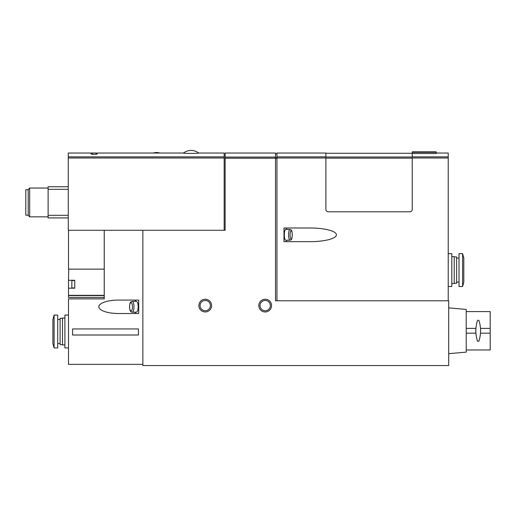 <?xml version="1.0" encoding="UTF-8"?>
<svg xmlns="http://www.w3.org/2000/svg" width="516" height="516" viewBox="0 0 516 516"><rect width="100%" height="100%" fill="white"/><g stroke="black" fill="none" stroke-linecap="round" stroke-linejoin="round"><path stroke-width="0.77" d="M275.512 157.077L225.137 157.077L225.137 153.033L275.512 153.033L275.512 158.206L225.137 158.206L225.137 230.271L142.861 230.271L142.861 365.56L448.701 365.56L448.701 300.796L275.512 300.796L275.512 158.206M138.423 335.007L138.423 328.944L72.575 328.944L72.575 335.007L138.423 335.007M104.238 230.271L104.238 298.874L68.499 298.874L68.499 364.361L142.861 364.361M118.474 300.073A19.64 6.714 0 0 0 98.84 306.788A19.64 6.714 0 0 0 118.474 313.509L138.688 313.509L138.688 300.073L118.474 300.073M276.95 300.796L276.95 153.033L325.886 153.033L325.886 156.864L276.95 156.864M448.223 300.796L448.223 157.999L412.239 157.999L412.239 209.399A2.399 2.399 0 0 1 409.839 211.799L328.286 211.799A2.399 2.399 0 0 1 325.886 209.399L325.886 156.864M310.006 241.662A26.413 6.837 180 0 0 336.426 234.825A26.413 6.837 180 0 0 310.006 227.995L283.981 227.995L283.981 241.662L310.006 241.662M436.226 152.317L412.239 152.317L412.239 151.833L436.226 151.833L436.226 153.523L412.239 153.523L412.239 157.999M436.226 153.033L448.223 153.033L448.223 157.999M104.238 295.333L68.499 295.333L68.499 288.199L74.736 288.199L74.736 280.285L68.499 280.285L68.738 269.133M68.499 295.333L68.499 297.435L104.238 297.435M68.499 288.199L68.499 280.285M68.499 230.271L68.499 269.133L104.238 269.133M74.736 280.407L71.853 280.633L71.853 287.851L74.736 288.083M225.137 157.077L225.137 158.206M258.839 305.595A6.36 6.36 0 0 1 268.372 300.086A6.36 6.36 0 0 1 268.372 311.096A6.36 6.36 0 0 1 258.839 305.595M198.873 305.595A6.36 6.36 0 0 1 208.406 300.086A6.36 6.36 0 0 1 208.406 311.096A6.36 6.36 0 0 1 198.873 305.595M224.176 230.271L224.176 153.033L198.686 153.033C199.466 153.529 182.703 153.529 183.464 153.033L94.647 153.033A6.476 6.476 0 0 0 93.68 153.033L68.26 153.033L68.26 230.271L142.861 230.271M68.26 186.734L48.111 186.734L48.111 189.34L68.26 189.34M48.111 189.34L48.111 215.314L68.26 215.314M48.111 215.314L48.111 217.92L68.26 217.92M28.199 189.733L25.8 189.733L25.8 215.159L28.199 215.159M29.67 216.836L29.67 188.05L28.199 189.527L28.199 215.365L29.67 216.836L48.111 216.836M412.239 152.317L412.239 153.523M97.105 153.723C98.601 154.542 89.732 154.548 91.222 153.723A6.476 6.476 0 0 1 97.105 153.716M200.073 305.595A5.16 5.16 0 0 1 207.806 301.125A5.16 5.16 0 0 1 207.806 310.058A5.16 5.16 0 0 1 200.073 305.595M260.038 305.595A5.16 5.16 0 0 1 267.772 301.125A5.16 5.16 0 0 1 267.772 310.058A5.16 5.16 0 0 1 260.038 305.595M285.722 241.662A6.837 1.767 90 0 0 286.806 240.224M286.806 229.433A6.837 1.767 90 0 0 285.722 227.995M290.011 240.224L285.722 240.224A5.399 1.4 -90 0 1 284.322 234.825A5.399 1.4 -90 0 1 285.722 229.433L290.011 229.433C291.424 230.291 291.798 228.93 292.295 234.819C291.721 241.482 291.089 239.289 290.011 240.224A5.399 1.4 -90 0 1 288.612 234.825A5.399 1.4 -90 0 1 290.011 229.433M136.321 300.073A6.714 2.296 -90 0 0 134.953 301.396M134.953 312.186A6.714 2.296 -90 0 0 136.321 313.509M132.154 312.186L136.321 312.186A5.399 1.845 -90 0 0 138.165 306.788A5.399 1.845 -90 0 0 136.321 301.396L132.154 301.396C130.613 302.402 130.109 300.847 129.516 306.807C129.961 312.644 131.245 311.728 132.154 312.186A5.399 1.845 -90 0 0 133.999 306.788A5.399 1.845 -90 0 0 132.154 301.396M54.103 315.07L52.903 319.507L52.903 343.495L54.103 347.932L57.702 347.932L57.702 315.07L54.103 315.07L54.103 347.932M68.499 315.07L64.9 315.07L64.9 347.932L68.499 347.932M64.9 318.062L62.501 318.062L62.501 344.933L64.9 344.933M62.501 318.308L60.101 318.308L60.101 344.688L62.501 344.688M462.613 286.522L463.813 282.084L463.813 258.097L462.613 253.659L459.014 253.659L459.014 286.522L462.613 286.522L462.613 253.659M448.223 286.522L451.822 286.522L451.822 253.659L448.223 253.659M451.822 283.523L454.215 283.523L454.215 256.658L451.822 256.658M454.215 283.284L456.615 283.284L456.615 256.897L454.215 256.897M466.212 311.587L490.2 311.587L490.2 328.382L480.519 328.382A32.398 32.398 0 0 1 480.602 330.756M475.81 330.795A32.398 32.398 0 0 1 475.894 328.382L466.212 328.382M466.212 349.971L490.2 349.971L490.2 333.175L480.519 333.175A32.398 32.398 0 0 0 480.602 331.111M475.81 330.924A32.398 32.398 0 0 0 475.894 333.175L466.212 333.175M490.2 328.382L490.2 333.175M448.701 353.686L466.212 352.125L466.212 309.432L448.701 307.871M477.526 320.372L478.887 320.372C481.144 327.279 481.144 334.22 478.887 341.186L477.526 341.186C475.275 334.265 475.275 327.325 477.526 320.372M325.886 157.999L276.95 157.999M448.223 156.864L412.239 156.864M104.238 295.558L68.499 295.558M224.176 157.999L68.26 157.999M224.176 156.864L68.26 156.864M276.95 158.515L275.512 158.515M276.95 157.38L275.512 157.38M412.239 158.16L325.886 158.16M412.239 157.019L325.886 157.019M290.082 234.825A4.199 1.084 -90 0 1 291.708 231.194A4.199 1.084 -90 0 1 291.708 238.463A4.199 1.084 -90 0 1 290.082 234.825M132.464 306.788A4.199 1.438 -90 0 0 130.309 303.156A4.199 1.438 -90 0 0 130.309 310.426A4.199 1.438 -90 0 0 132.464 306.788M29.67 188.05L48.111 188.05M276.95 153.749L275.512 153.749M412.239 153.271L325.886 153.271M159.805 153.033A10.41 10.41 0 0 0 153.258 153.033M198.686 153.033A12.474 12.474 0 0 0 183.464 153.033M57.702 343.495L60.101 343.495M57.702 319.507L60.101 319.507M459.014 258.097L456.615 258.097M459.014 282.084L456.615 282.084"/></g></svg>
